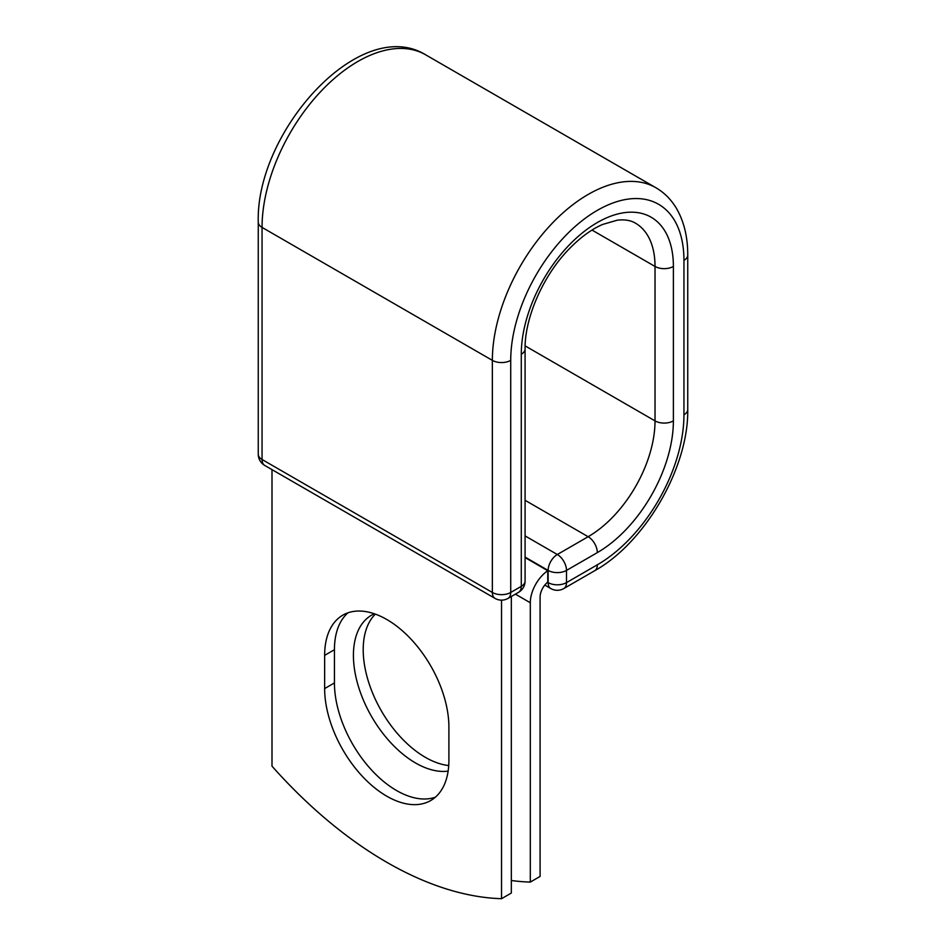 <?xml version="1.0" encoding="UTF-8"?>
<svg xmlns="http://www.w3.org/2000/svg" width="946" height="946" viewBox="0 0 946 946"><rect width="100%" height="100%" fill="white"/><g stroke="black" fill="none" stroke-linecap="round" stroke-linejoin="round"><path stroke-width="1.42" d="M386.772 796.189A87.86 50.729 -120 0 0 430.702 800.541A87.86 50.729 -120 0 0 448.901 760.324L448.901 727.107A87.86 50.729 -120 0 0 410.552 638.68A87.86 50.729 -120 0 0 342.842 615.148A87.86 50.729 -120 0 0 324.644 655.365L324.644 688.582A87.86 50.729 -120 0 0 386.772 796.189M348.01 612.795A87.86 50.729 -120 0 0 334.435 649.713L334.435 682.929A87.86 50.729 -120 0 0 396.563 790.537A87.86 50.729 -120 0 0 435.326 797.242M448.723 765.551A87.86 50.729 60 0 1 425.333 757.32A87.86 50.729 60 0 1 369.874 685.885A87.86 50.729 60 0 1 375.349 614.12M448.132 771.132A87.86 50.729 60 0 1 415.542 762.973A87.86 50.729 60 0 1 358.144 685.543A87.86 50.729 60 0 1 371.612 615.148A87.86 50.729 60 0 1 374.32 613.765M511.337 880.513A378.719 218.656 -120 0 0 530.304 882.086L530.304 602.756A27.008 15.597 -60 0 1 547.758 570.722L547.758 582.121A13.161 7.592 -60 0 0 540.095 597.103L540.095 876.434L530.304 882.086M547.758 570.722L525.077 557.549M501.534 600.142L501.534 898.7L511.337 893.048L511.337 596.5M501.534 898.7A378.719 218.656 60 0 1 271.999 766.177L271.999 469.63M530.304 602.756L515.393 594.147M547.557 582.275L548.136 582.606L548.136 570.414L525.077 557.111M597.328 564.809L566.5 582.606A12.984 7.497 60 0 1 563.804 588.554L594.644 570.745A12.984 7.497 -120 0 0 597.328 564.809A122.483 70.713 -60 0 0 683.946 414.786A12.984 7.497 180 0 0 687.742 409.488C688.735 467.312 645.207 542.697 594.644 570.745M673.386 266.453A12.984 7.497 180 0 1 655.022 266.453A94.565 54.596 -60 0 0 635.44 223.161C630.828 220.347 624.786 219.354 617.3 220.181L602.614 224.45C591.144 229.44 579.685 237.931 568.239 249.91C542.59 276.492 524.592 318.613 525.077 348.968A12.984 7.497 0 0 1 521.281 354.265A107.56 62.093 -60 0 1 597.328 222.547A107.56 62.093 -60 0 1 673.386 266.453L673.386 420.887A107.56 62.093 -60 0 1 597.328 552.618A12.984 7.497 -120 0 0 588.152 536.713L557.312 554.51A12.984 7.497 60 0 1 566.5 570.414L566.5 582.606A12.984 7.497 180 0 1 548.136 582.606A12.984 7.497 120 0 0 550.82 588.554A12.984 12.984 0 0 0 563.804 588.554M597.328 552.618L566.5 570.414A12.984 7.497 180 0 1 548.136 570.414A12.984 7.497 120 0 1 557.312 554.51L525.077 535.909M673.386 420.887A12.984 7.497 180 0 1 655.022 420.887A94.565 54.596 -60 0 1 588.152 536.713L525.077 500.304M592.007 230.067L655.022 266.453L655.022 420.887L525.136 345.893M687.742 409.488L687.742 255.053A12.984 7.497 180 0 1 683.946 260.363L683.946 414.786M258.258 222.109A12.984 7.497 0 0 0 262.054 227.407A135.467 78.211 -60 0 1 321.191 91.076A135.467 78.211 -60 0 1 425.582 54.773C360.083 14.698 255.609 131.66 258.258 222.109L258.258 454.198A12.984 7.497 0 0 0 262.054 459.496L492.358 592.456A12.984 7.497 0 0 0 510.722 592.456L521.281 586.366A12.984 7.497 0 0 0 525.077 581.057L525.077 348.968M258.258 454.198A12.984 12.984 0 0 0 264.75 465.444A12.984 7.497 120 0 1 262.054 459.496L262.054 227.407L492.358 360.367A135.467 78.211 -60 0 1 551.494 224.036A135.467 78.211 -60 0 1 655.885 187.734L425.582 54.773M264.75 465.444L495.042 598.404A12.984 7.497 120 0 1 492.358 592.456L492.358 360.367A12.984 7.497 0 0 0 510.722 360.367A122.483 70.713 -60 0 1 597.328 210.355A122.483 70.713 -60 0 1 683.946 260.363M510.722 360.367L510.722 592.456A12.984 7.497 -120 0 1 508.026 598.404L518.585 592.302A12.984 7.497 -120 0 0 521.281 586.366L521.281 354.265M334.435 649.713L324.644 655.365M334.435 682.929L324.644 688.582M687.742 255.053C687.777 237.411 684.171 222.133 676.934 209.232C671.636 200.02 664.624 192.854 655.885 187.734M544.79 585.066L550.82 588.554M518.585 592.302A12.984 12.984 0 0 0 525.077 581.057M495.042 598.404A12.984 12.984 0 0 0 508.026 598.404"/></g></svg>
